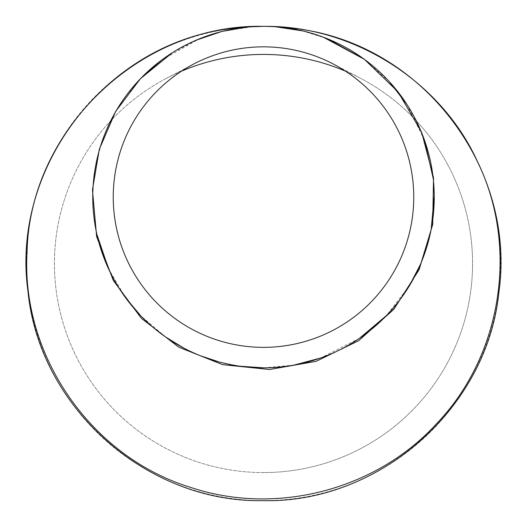 <?xml version="1.0" encoding="UTF-8"?>
<svg xmlns="http://www.w3.org/2000/svg" width="527" height="527" viewBox="0 0 527 527"><rect width="100%" height="100%" fill="white"/><g stroke="black" fill="none" stroke-linecap="round" stroke-linejoin="round"><path stroke-width="0.4" stroke-dasharray="2.63 1.98" d="M267.308 26.39L263.5 26.35A237.15 237.15 0 0 0 58.122 382.075A237.15 237.15 0 0 0 468.878 382.075A237.15 237.15 0 0 0 263.5 26.35L264.62 26.357M302.057 30.757L327.05 38.616M363.307 58.556L389.183 81.514M406.87 104.359L424.584 140.465M433.247 178.607L434.241 195.912M431.198 229.219L420.302 264.686M409.156 286.194L386.587 315.436M359.447 338.341L320.561 358.031M293.994 365.099L263.922 367.846M239.937 366.212L219.054 361.957M200.352 355.738L184.206 348.314M165.544 336.957L140.61 315.64M125.861 298.15L108.569 268.862M96.876 234.396C91.882 211.814 91.428 189.18 95.512 166.506M126.289 95.473L143.976 75.163M162.006 59.788L199.134 38.945M220.181 31.936L248.612 27.002M259.785 26.39L262.38 26.357M252.09 26.732L221.123 31.692M195.945 40.283L172.309 52.74M323.183 37.121L302.63 30.895M261.234 26.363L241.05 27.417M280.074 26.93L300.331 29.229L271.438 26.482M267.604 26.383L263.5 26.35M345.468 71.165A209.074 209.074 0 0 1 416.198 120.696M416.541 121.058A209.074 209.074 0 0 1 263.5 472.574A209.074 209.074 0 0 1 181.532 71.165M166.44 78.325L193.745 64.011A150.261 150.261 0 0 0 263.5 347.359A150.261 150.261 0 0 0 333.255 64.011L360.56 78.325M263.5 472.574A209.074 209.074 0 0 1 82.436 158.963A209.074 209.074 0 0 1 444.564 158.963A209.074 209.074 0 0 1 263.5 472.574M273.961 26.673L269.752 26.462M247.703 26.877L230.543 28.649"/><path stroke-width="0.79" d="M252.09 26.732L263.5 26.35A170.748 170.748 0 0 0 115.63 282.472A170.748 170.748 0 0 0 411.37 282.472A170.748 170.748 0 0 0 263.5 26.35C352.879 25.191 440.901 81.151 477.218 161.091C519.181 246.267 501.981 355.244 436.909 423.359C376.173 490.103 276.108 515.933 190.853 487.468C91.915 457.357 20.915 356.127 27.061 252.308C29.407 129.998 140.465 23.498 263.5 26.35L267.308 26.39M302.63 30.895L275.43 26.765L302.057 30.757M327.05 38.616L363.307 58.556M389.183 81.514L406.87 104.359M424.584 140.465L433.247 178.607M434.241 195.912L431.198 229.219M420.302 264.686L409.156 286.194M386.587 315.436L359.447 338.341M320.561 358.031L293.994 365.099M263.922 367.846L239.937 366.212M219.054 361.957L200.352 355.738M184.206 348.314L165.544 336.957M140.61 315.64L125.861 298.15M108.569 268.862L96.876 234.396M95.512 166.506C100.341 140.452 110.598 116.777 126.289 95.473M143.976 75.163L162.006 59.788M199.134 38.945L220.181 31.936M255.127 26.554L257.097 26.469M221.123 31.692L195.945 40.283M172.309 52.74L140.399 78.707L115.578 111.553L99.32 149.26L92.462 189.812L96.639 236.61L113.345 280.529L141.381 318.328L178.778 347.161L222.644 364.664L269.58 369.506L316.141 361.324L358.656 340.699L393.821 309.349L419.13 269.64L432.687 224.568L433.523 177.639L421.686 132.323L398.069 91.869L364.381 59.32L323.183 37.121M241.05 27.417L230.543 28.649C105.749 43.293 10.606 167.757 27.964 291.154C39.084 407.002 146.256 502.804 262.854 500.65C379.137 503.489 487.093 408.405 498.845 292.637C516.506 170.847 425.612 46.705 300.331 29.229M272.966 26.541L267.044 26.376M416.198 120.696A209.074 209.074 0 0 1 416.541 121.058M333.255 64.011A150.261 150.261 0 0 0 193.745 64.011M181.532 71.165A209.074 209.074 0 0 1 345.468 71.165M263.5 347.359A150.261 150.261 0 0 1 133.371 121.968A150.261 150.261 0 0 1 393.629 121.968A150.261 150.261 0 0 1 263.5 347.359M256.102 26.469L253.948 26.541"/></g></svg>
